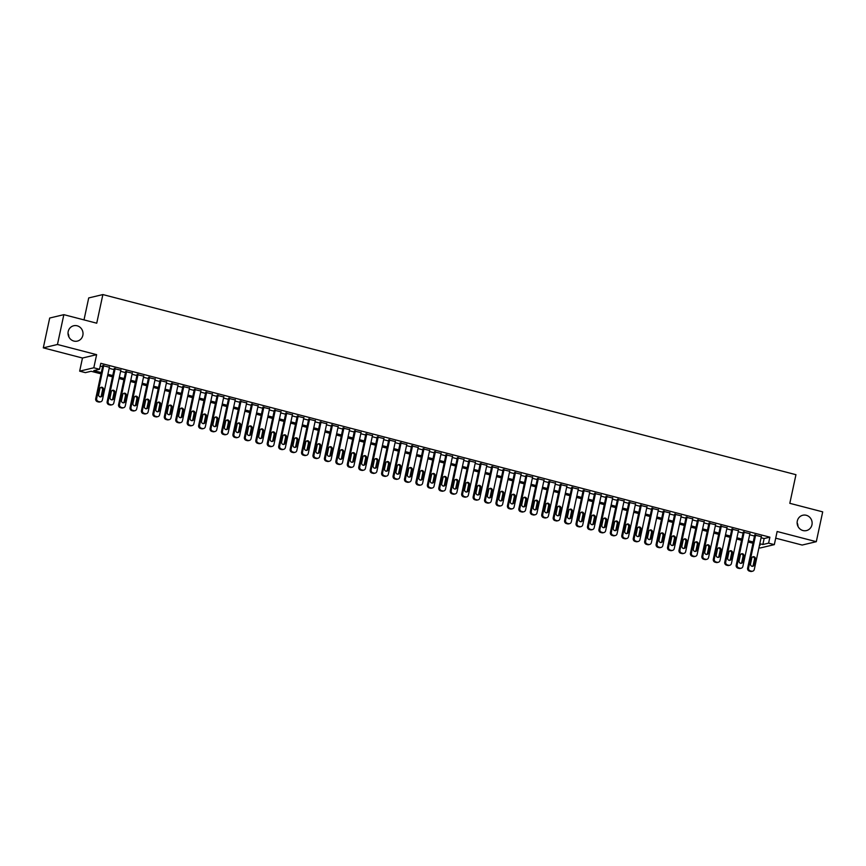<?xml version="1.0" encoding="UTF-8"?>
<svg xmlns="http://www.w3.org/2000/svg" width="866" height="866" viewBox="0 0 866 866"><rect width="100%" height="100%" fill="white"/><g stroke="black" fill="none" stroke-linecap="round" stroke-linejoin="round"><path stroke-width="1.3" d="M82.844 335.337A7.891 7.48 -103.4 0 1 77.345 341.107A7.891 7.48 -103.4 0 1 68.198 331.526A7.891 7.48 -103.4 0 1 73.697 325.757A7.891 7.48 -103.4 0 1 82.844 335.337M811.951 524.807A7.891 7.48 -103.4 0 1 806.462 530.587A7.891 7.48 -103.4 0 1 797.315 521.007A7.891 7.48 -103.4 0 1 802.804 515.238A7.891 7.48 -103.4 0 1 811.951 524.807M68.024 333.345A7.891 7.48 -103.4 0 1 68.869 336.896M797.131 522.815A7.891 7.48 -103.4 0 1 797.976 526.376M101.051 373.852L91.114 371.276L85.377 372.64L79.661 371.157L93.809 367.779L99.536 369.273L93.788 370.637L101.322 372.596M82.476 358.026L96.624 354.659L57.459 344.484L63.846 314.661L49.698 318.028L43.3 347.851L82.476 358.026L79.661 371.157M84.002 319.9L88.711 297.936L102.87 294.57L795.951 474.687L789.814 503.319L822.7 511.86L816.302 541.683L777.138 531.508L774.323 544.627L760.164 547.994L758.962 547.68M775.698 538.176L802.154 545.05L816.302 541.683M57.459 344.484L43.3 347.851M109.408 367.238L102.794 365.679M120.85 370.215L114.236 368.656M132.281 373.181L125.678 371.622M143.724 376.158L137.109 374.599M155.155 379.124L148.551 377.565M166.597 382.101L159.983 380.542M178.028 385.067L171.425 383.508M189.47 388.044L182.856 386.485M200.901 391.021L194.298 389.462M212.343 393.987L205.729 392.428M223.785 396.964L217.171 395.405M235.216 399.93L228.602 398.371M246.658 402.906L240.044 401.348M258.09 405.873L251.486 404.314M269.532 408.849L262.918 407.291M280.963 411.815L274.36 410.257M292.405 414.792L285.791 413.234M303.836 417.769L297.233 416.21M315.278 420.735L308.664 419.176M326.709 423.712L320.106 422.153M338.151 426.678L331.537 425.119M349.593 429.655L342.979 428.096M361.025 432.621L354.41 431.062M372.467 435.598L365.853 434.039M383.898 438.575L377.295 437.016M395.34 441.541L388.726 439.982M406.771 444.518L400.168 442.959M418.213 447.484L411.599 445.925M429.644 450.461L423.041 448.902M441.086 453.427L434.472 451.868M452.517 456.404L445.914 454.845M463.96 459.37L457.345 457.822M475.402 462.347L468.787 460.788M486.833 465.323L480.219 463.765M498.275 468.29L491.661 466.731M509.706 471.266L503.103 469.708M521.148 474.232L514.534 472.674M532.579 477.209L525.976 475.65M544.021 480.175L537.407 478.617M555.452 483.152L548.849 481.593M566.894 486.129L560.28 484.57M578.326 489.095L571.722 487.536M589.768 492.072L583.154 490.513M601.21 495.038L594.596 493.479M612.641 498.015L606.027 496.456M624.083 500.981L617.469 499.422M635.514 503.958L628.911 502.399M646.956 506.935L640.342 505.376M658.387 509.901L651.784 508.342M669.829 512.878L663.215 511.319M681.261 515.844L674.657 514.285M692.703 518.821L686.088 517.262M704.145 521.787L697.531 520.228M715.576 524.764L708.962 523.205M727.018 527.73L720.404 526.182M738.449 530.706L731.835 529.148M749.891 533.683L743.277 532.125M761.084 537.754L764.148 538.544L769.885 537.18L100.813 363.309L99.536 369.273M100.229 366.015L102.599 366.632M109.17 368.331L114.031 369.598M120.612 371.308L125.473 372.575M132.043 374.285L136.904 375.541M143.485 377.251L148.346 378.518M154.927 380.228L159.777 381.484M166.359 383.194L171.219 384.461M177.801 386.171L182.65 387.427M189.232 389.137L194.092 390.404M200.674 392.114L205.534 393.38M212.105 395.091L216.965 396.347M223.547 398.057L228.407 399.323M234.978 401.034L239.839 402.289M246.42 404L251.281 405.266M257.851 406.977L262.712 408.232M269.294 409.943L274.154 411.209M280.736 412.92L285.585 414.186M292.167 415.886L297.027 417.152M303.609 418.863L308.458 420.129M315.04 421.839L319.9 423.095M326.482 424.805L331.342 426.072M337.913 427.782L342.774 429.038M349.355 430.748L354.216 432.015M360.786 433.725L365.647 434.981M372.228 436.691L377.089 437.958M383.66 439.668L388.52 440.935M395.102 442.645L399.962 443.901M406.544 445.611L411.393 446.878M417.975 448.588L422.835 449.844M429.417 451.554L434.277 452.821M440.848 454.531L445.709 455.787M452.29 457.497L457.151 458.764M463.721 460.474L468.582 461.74M475.163 463.44L480.024 464.706M486.595 466.417L491.455 467.683M498.037 469.394L502.897 470.649M509.468 472.36L514.328 473.626M520.91 475.337L525.77 476.592M532.352 478.303L537.201 479.569M543.783 481.28L548.643 482.546M555.225 484.246L560.086 485.512M566.656 487.222L571.517 488.489M578.098 490.199L582.959 491.455M589.529 493.165L594.39 494.432M600.972 496.142L605.832 497.398M612.403 499.108L617.263 500.375M623.845 502.085L628.705 503.341M635.276 505.051L640.136 506.318M646.718 508.028L651.578 509.295M658.16 511.005L663.01 512.261M669.591 513.971L674.452 515.238M681.033 516.948L685.894 518.204M692.464 519.914L697.325 521.18M703.906 522.891L708.767 524.146M715.338 525.857L720.198 527.123M726.78 528.834L731.64 530.1M738.211 531.8L743.071 533.066M749.653 534.777L754.513 536.043M761.322 536.649L754.719 535.091M96.624 354.659L93.809 367.779M769.885 537.18L768.607 543.144L774.323 544.627M63.846 314.661L96.732 323.202L102.87 294.57M759.471 545.32L760.186 545.147L759.536 544.974M752.965 543.263L748.105 542.008M741.523 540.297L736.663 539.031M730.092 537.321L725.232 536.065M718.65 534.354L713.79 533.088M707.208 531.378L702.358 530.111M695.777 528.412L690.916 527.145M684.335 525.435L679.485 524.168M672.904 522.458L668.043 521.202M661.462 519.492L656.601 518.225M650.03 516.515L645.17 515.259M638.588 513.549L633.728 512.282M627.157 510.572L622.297 509.316M615.715 507.606L610.855 506.339M604.284 504.629L599.424 503.363M592.842 501.652L587.982 500.396M581.4 498.686L576.55 497.42M569.969 495.709L565.108 494.454M558.527 492.743L553.677 491.477M547.096 489.766L542.235 488.511M535.653 486.8L530.793 485.534M524.222 483.823L519.362 482.557M512.78 480.857L507.92 479.591M501.349 477.88L496.489 476.614M489.907 474.904L485.047 473.648M478.476 471.938L473.615 470.671M467.034 468.961L462.173 467.705M455.592 465.995L450.742 464.728M444.161 463.018L439.3 461.751M432.719 460.052L427.869 458.785M421.287 457.075L416.427 455.808M409.845 454.098L404.985 452.842M398.414 451.132L393.554 449.865M386.972 448.155L382.112 446.899M375.541 445.189L370.68 443.922M364.099 442.212L359.238 440.956M352.668 439.246L347.807 437.98M341.226 436.269L336.365 435.003M329.784 433.292L324.934 432.037M318.352 430.326L313.492 429.06M306.91 427.349L302.05 426.094M295.479 424.383L290.619 423.117M284.037 421.406L279.177 420.151M272.606 418.44L267.746 417.174M261.164 415.464L256.304 414.197M249.733 412.497L244.872 411.231M238.291 409.521L233.43 408.254M226.86 406.544L221.999 405.288M215.417 403.578L210.557 402.311M203.975 400.601L199.126 399.345M192.544 397.635L187.684 396.368M181.102 394.658L176.242 393.402M169.671 391.692L164.811 390.425M158.229 388.715L153.369 387.448M146.798 385.738L141.937 384.482M135.356 382.772L130.495 381.505M123.925 379.795L119.064 378.539M112.483 376.829L107.622 375.563M759.807 543.718L762.859 544.508L768.607 543.144M107.893 374.296L112.753 375.563M119.335 377.273L124.195 378.539M130.766 380.25L135.626 381.505M142.208 383.216L147.068 384.482M153.639 386.193L158.5 387.448M165.081 389.159L169.942 390.425M176.512 392.136L181.373 393.391M187.954 395.102L192.815 396.368M199.397 398.079L204.246 399.345M210.828 401.055L215.688 402.311M222.27 404.021L227.13 405.288M233.701 406.998L238.561 408.254M245.143 409.964L250.003 411.231M256.574 412.941L261.435 414.197M268.016 415.907L272.877 417.174M279.447 418.884L284.308 420.151M290.889 421.85L295.75 423.117M302.331 424.827L307.181 426.094M313.763 427.804L318.623 429.06M325.205 430.77L330.054 432.037M336.636 433.747L341.496 435.003M348.078 436.713L352.938 437.98M359.509 439.69L364.37 440.956M370.951 442.656L375.812 443.922M382.382 445.633L387.243 446.899M393.824 448.61L398.685 449.865M405.256 451.576L410.116 452.842M416.698 454.553L421.558 455.808M428.14 457.519L432.989 458.785M439.571 460.495L444.431 461.751M451.013 463.462L455.862 464.728M462.444 466.438L467.304 467.705M473.886 469.415L478.746 470.671M485.317 472.381L490.178 473.648M496.759 475.358L501.62 476.614M508.19 478.324L513.051 479.591M519.632 481.301L524.493 482.557M531.064 484.267L535.924 485.534M542.506 487.244L547.366 488.511M553.948 490.21L558.797 491.477M565.379 493.187L570.239 494.454M576.821 496.164L581.671 497.42M588.252 499.13L593.113 500.396M599.694 502.107L604.555 503.363M611.125 505.073L615.986 506.339M622.567 508.05L627.428 509.316M633.999 511.016L638.859 512.282M645.441 513.993L650.301 515.259M656.872 516.97L661.732 518.225M668.314 519.936L673.174 521.202M679.756 522.912L684.605 524.168M691.187 525.879L696.048 527.145M702.629 528.855L707.479 530.111M714.06 531.821L718.921 533.088M725.502 534.798L730.363 536.065M736.934 537.775L741.794 539.031M748.376 540.741L753.236 542.008M764.148 538.544L762.859 544.508M761.387 536.346L754.308 569.395A2.468 2.338 76.6 0 1 751.504 571.192L750.367 570.889A2.468 2.338 76.6 0 1 748.581 567.912L755.672 534.863M754.773 534.787L747.629 568.139L748.581 567.912M754.199 564.838A1.97 1.873 -103.4 0 1 752.825 566.277A1.97 1.873 -103.4 0 1 750.541 563.885L751.764 558.159A1.97 1.873 -103.4 0 1 753.139 556.719A1.97 1.873 -103.4 0 1 755.423 559.111L754.199 564.838L753.236 565.065A1.97 1.873 -103.4 0 1 752.327 566.321M752.673 556.892A1.97 1.873 -103.4 0 1 754.47 559.339L753.236 565.065M752.586 571.203L751.634 571.43A2.468 2.338 -103.4 0 1 750.551 571.419L749.404 571.116A2.468 2.338 -103.4 0 1 747.629 568.139M749.956 533.38L742.866 566.429A2.468 2.338 76.6 0 1 740.073 568.215L738.925 567.923A2.468 2.338 76.6 0 1 737.15 564.935L744.23 531.897M743.342 531.821L736.197 565.162L737.15 564.935M742.757 561.861A1.97 1.873 -103.4 0 1 741.383 563.301A1.97 1.873 -103.4 0 1 739.099 560.908L740.322 555.182A1.97 1.873 -103.4 0 1 741.697 553.742A1.97 1.873 -103.4 0 1 743.991 556.134L742.757 561.861L741.805 562.088A1.97 1.873 -103.4 0 1 740.895 563.355M741.242 553.926A1.97 1.873 -103.4 0 1 743.028 556.362L741.805 562.088M741.155 568.226L740.192 568.453A2.468 2.338 -103.4 0 1 739.109 568.442L737.973 568.15A2.468 2.338 -103.4 0 1 736.197 565.162M738.514 530.403L731.434 563.452A2.468 2.338 76.6 0 1 728.631 565.249L727.483 564.946A2.468 2.338 76.6 0 1 725.708 561.969L732.798 528.92M731.9 528.845L724.755 562.196L725.708 561.969M731.326 558.895A1.97 1.873 -103.4 0 1 729.951 560.334A1.97 1.873 -103.4 0 1 727.667 557.942L728.891 552.216A1.97 1.873 -103.4 0 1 730.265 550.765A1.97 1.873 -103.4 0 1 732.549 553.168L731.326 558.895L730.363 559.122A1.97 1.873 -103.4 0 1 729.453 560.378M729.8 550.949A1.97 1.873 -103.4 0 1 731.597 553.396L730.363 559.122M729.713 565.26L728.761 565.487A2.468 2.338 -103.4 0 1 727.678 565.476L726.531 565.173A2.468 2.338 -103.4 0 1 724.755 562.196M727.083 527.437L719.992 560.475A2.468 2.338 76.6 0 1 717.2 562.272L716.052 561.98A2.468 2.338 76.6 0 1 714.277 558.992L721.356 525.943M720.469 525.879L713.313 559.22L714.277 558.992M719.884 555.918A1.97 1.873 -103.4 0 1 718.509 557.358A1.97 1.873 -103.4 0 1 716.225 554.965L717.449 549.239A1.97 1.873 -103.4 0 1 718.823 547.799A1.97 1.873 -103.4 0 1 721.107 550.191L719.884 555.918L718.932 556.145A1.97 1.873 -103.4 0 1 718.022 557.412M718.369 547.983A1.97 1.873 -103.4 0 1 720.155 550.419L718.932 556.145M718.282 562.283L717.319 562.51A2.468 2.338 -103.4 0 1 716.236 562.499L715.1 562.207A2.468 2.338 -103.4 0 1 713.313 559.22M715.641 524.46L708.561 557.509A2.468 2.338 76.6 0 1 705.758 559.295L704.61 559.003A2.468 2.338 76.6 0 1 702.835 556.026L709.925 522.977M709.027 522.902L701.882 556.253L702.835 556.026M708.453 552.941A1.97 1.873 -103.4 0 1 707.078 554.392A1.97 1.873 -103.4 0 1 704.783 551.999L706.017 546.273A1.97 1.873 -103.4 0 1 707.392 544.822A1.97 1.873 -103.4 0 1 709.676 547.215L708.453 552.941L707.49 553.168A1.97 1.873 -103.4 0 1 706.58 554.435M706.927 545.006A1.97 1.873 -103.4 0 1 708.724 547.442L707.49 553.168M706.84 559.317L705.887 559.544A2.468 2.338 -103.4 0 1 704.805 559.523L703.657 559.23A2.468 2.338 -103.4 0 1 701.882 556.253M704.199 521.494L697.119 554.532A2.468 2.338 76.6 0 1 694.316 556.329L693.179 556.026A2.468 2.338 76.6 0 1 691.404 553.049L698.483 520.001M697.595 519.936L690.44 553.277L691.404 553.049M697.011 549.975A1.97 1.873 -103.4 0 1 695.636 551.415A1.97 1.873 -103.4 0 1 693.352 549.022L694.575 543.296A1.97 1.873 -103.4 0 1 695.95 541.856A1.97 1.873 -103.4 0 1 698.234 544.249L697.011 549.975L696.058 550.202A1.97 1.873 -103.4 0 1 695.138 551.458M695.485 542.029A1.97 1.873 -103.4 0 1 697.282 544.476L696.058 550.202M695.398 556.34L694.445 556.567A2.468 2.338 -103.4 0 1 693.363 556.557L692.215 556.253A2.468 2.338 -103.4 0 1 690.44 553.277M692.768 518.518L685.677 551.566A2.468 2.338 76.6 0 1 682.884 553.352L681.737 553.06A2.468 2.338 76.6 0 1 679.962 550.072L687.052 517.034M686.153 516.959L679.009 550.311L679.962 550.072M685.569 546.998A1.97 1.873 -103.4 0 1 684.205 548.449A1.97 1.873 -103.4 0 1 681.91 546.045L683.144 540.319A1.97 1.873 -103.4 0 1 684.519 538.879A1.97 1.873 -103.4 0 1 686.803 541.272L685.569 546.998L684.616 547.225A1.97 1.873 -103.4 0 1 683.707 548.492M684.053 539.063A1.97 1.873 -103.4 0 1 685.84 541.499L684.616 547.225M683.967 553.363L683.014 553.591A2.468 2.338 -103.4 0 1 681.932 553.58L680.784 553.287A2.468 2.338 -103.4 0 1 679.009 550.311M681.326 515.551L674.246 548.589A2.468 2.338 76.6 0 1 671.442 550.386L670.306 550.083A2.468 2.338 76.6 0 1 668.53 547.106L675.61 514.058M674.722 513.993L667.567 547.334L668.53 547.106M674.138 544.032A1.97 1.873 -103.4 0 1 672.763 545.472A1.97 1.873 -103.4 0 1 670.479 543.079L671.702 537.353A1.97 1.873 -103.4 0 1 673.077 535.913A1.97 1.873 -103.4 0 1 675.361 538.306L674.138 544.032L673.185 544.259A1.97 1.873 -103.4 0 1 672.265 545.515M672.611 536.086A1.97 1.873 -103.4 0 1 674.408 538.533L673.185 544.259M672.525 550.397L671.572 550.624A2.468 2.338 -103.4 0 1 670.49 550.614L669.342 550.311A2.468 2.338 -103.4 0 1 667.567 547.334M669.894 512.575L662.804 545.623A2.468 2.338 76.6 0 1 660.011 547.409L658.864 547.117A2.468 2.338 76.6 0 1 657.088 544.129L664.179 511.092M663.28 511.016L656.136 544.357L657.088 544.129M662.696 541.055A1.97 1.873 -103.4 0 1 661.321 542.506A1.97 1.873 -103.4 0 1 659.037 540.103L660.271 534.376A1.97 1.873 -103.4 0 1 661.646 532.936A1.97 1.873 -103.4 0 1 663.93 535.329L662.696 541.055L661.743 541.282A1.97 1.873 -103.4 0 1 660.834 542.549M661.18 533.12A1.97 1.873 -103.4 0 1 662.966 535.556L661.743 541.282M661.094 547.42L660.13 547.648A2.468 2.338 -103.4 0 1 659.048 547.637L657.911 547.344A2.468 2.338 -103.4 0 1 656.136 544.357M658.452 509.598L651.373 542.646A2.468 2.338 76.6 0 1 648.569 544.443L647.432 544.14A2.468 2.338 76.6 0 1 645.657 541.163L652.737 508.115M651.849 508.039L644.694 541.391L645.657 541.163M651.264 538.089A1.97 1.873 -103.4 0 1 649.89 539.529A1.97 1.873 -103.4 0 1 647.606 537.136L648.829 531.41A1.97 1.873 -103.4 0 1 650.204 529.96A1.97 1.873 -103.4 0 1 652.488 532.363L651.264 538.089L650.301 538.316A1.97 1.873 -103.4 0 1 649.392 539.572M649.738 530.144A1.97 1.873 -103.4 0 1 651.535 532.59L650.301 538.316M649.652 544.454L648.699 544.682A2.468 2.338 -103.4 0 1 647.616 544.671L646.469 544.368A2.468 2.338 -103.4 0 1 644.694 541.391M647.021 506.632L639.931 539.68A2.468 2.338 76.6 0 1 637.138 541.466L635.99 541.174A2.468 2.338 76.6 0 1 634.215 538.187L641.295 505.149M640.407 505.073L633.263 538.414L634.215 538.187M639.822 535.112A1.97 1.873 -103.4 0 1 638.448 536.552A1.97 1.873 -103.4 0 1 636.164 534.16L637.398 528.433A1.97 1.873 -103.4 0 1 638.762 526.993A1.97 1.873 -103.4 0 1 641.057 529.386L639.822 535.112L638.87 535.34A1.97 1.873 -103.4 0 1 637.961 536.606M638.307 527.178A1.97 1.873 -103.4 0 1 640.093 529.613L638.87 535.34M638.22 541.477L637.257 541.705A2.468 2.338 -103.4 0 1 636.174 541.694L635.038 541.402A2.468 2.338 -103.4 0 1 633.263 538.414M635.579 503.655L628.5 536.704A2.468 2.338 76.6 0 1 625.696 538.49L624.559 538.197A2.468 2.338 76.6 0 1 622.773 535.22L629.863 502.172M628.965 502.096L621.82 535.448L622.773 535.22M628.391 532.135A1.97 1.873 -103.4 0 1 627.016 533.586A1.97 1.873 -103.4 0 1 624.732 531.194L625.956 525.467A1.97 1.873 -103.4 0 1 627.33 524.017A1.97 1.873 -103.4 0 1 629.614 526.42L628.391 532.135L627.428 532.374A1.97 1.873 -103.4 0 1 626.519 533.629M626.865 524.201A1.97 1.873 -103.4 0 1 628.662 526.647L627.428 532.374M626.778 538.511L625.826 538.739A2.468 2.338 -103.4 0 1 624.743 538.717L623.596 538.425A2.468 2.338 -103.4 0 1 621.82 535.448M624.148 500.689L617.057 533.727A2.468 2.338 76.6 0 1 614.265 535.524L613.117 535.22A2.468 2.338 76.6 0 1 611.342 532.244L618.421 499.195M617.534 499.13L610.389 532.471L611.342 532.244M616.949 529.169A1.97 1.873 -103.4 0 1 615.574 530.609A1.97 1.873 -103.4 0 1 613.29 528.217L614.514 522.49A1.97 1.873 -103.4 0 1 615.888 521.051A1.97 1.873 -103.4 0 1 618.183 523.443L616.949 529.169L615.997 529.397A1.97 1.873 -103.4 0 1 615.087 530.663M615.434 521.224A1.97 1.873 -103.4 0 1 617.22 523.67L615.997 529.397M615.347 535.534L614.384 535.762A2.468 2.338 -103.4 0 1 613.301 535.751L612.165 535.448A2.468 2.338 -103.4 0 1 610.389 532.471M612.706 497.712L605.626 530.761A2.468 2.338 76.6 0 1 602.823 532.547L601.675 532.254A2.468 2.338 76.6 0 1 599.9 529.278L606.99 496.229M606.092 496.153L598.947 529.505L599.9 529.278M605.518 526.192A1.97 1.873 -103.4 0 1 604.143 527.643A1.97 1.873 -103.4 0 1 601.859 525.251L603.082 519.524A1.97 1.873 -103.4 0 1 604.457 518.074A1.97 1.873 -103.4 0 1 606.741 520.466L605.518 526.192L604.555 526.42A1.97 1.873 -103.4 0 1 603.645 527.686M603.992 518.258A1.97 1.873 -103.4 0 1 605.789 520.693L604.555 526.42M603.905 532.558L602.952 532.796A2.468 2.338 -103.4 0 1 601.87 532.774L600.723 532.482A2.468 2.338 -103.4 0 1 598.947 529.505M601.275 494.746L594.184 527.784A2.468 2.338 76.6 0 1 591.391 529.581L590.244 529.278A2.468 2.338 76.6 0 1 588.469 526.301L595.548 493.252M594.661 493.187L587.505 526.528L588.469 526.301M594.076 523.226A1.97 1.873 -103.4 0 1 592.701 524.666A1.97 1.873 -103.4 0 1 590.417 522.274L591.64 516.547A1.97 1.873 -103.4 0 1 593.015 515.108A1.97 1.873 -103.4 0 1 595.299 517.5L594.076 523.226L593.123 523.454A1.97 1.873 -103.4 0 1 592.214 524.709M592.56 515.281A1.97 1.873 -103.4 0 1 594.347 517.727L593.123 523.454M592.474 529.591L591.51 529.819A2.468 2.338 -103.4 0 1 590.428 529.808L589.291 529.505A2.468 2.338 -103.4 0 1 587.505 526.528M589.833 491.769L582.753 524.818A2.468 2.338 76.6 0 1 579.949 526.604L578.802 526.312A2.468 2.338 76.6 0 1 577.027 523.324L584.117 490.286M583.219 490.21L576.074 523.551L577.027 523.324M582.645 520.25A1.97 1.873 -103.4 0 1 581.27 521.7A1.97 1.873 -103.4 0 1 578.975 519.297L580.209 513.57A1.97 1.873 -103.4 0 1 581.584 512.131A1.97 1.873 -103.4 0 1 583.868 514.523L582.645 520.25L581.681 520.477A1.97 1.873 -103.4 0 1 580.772 521.743M581.118 512.315A1.97 1.873 -103.4 0 1 582.915 514.75L581.681 520.477M581.032 526.615L580.079 526.842A2.468 2.338 -103.4 0 1 578.997 526.831L577.849 526.539A2.468 2.338 -103.4 0 1 576.074 523.551M578.391 488.792L571.311 521.841A2.468 2.338 76.6 0 1 568.507 523.638L567.371 523.335A2.468 2.338 76.6 0 1 565.595 520.358L572.675 487.309M571.787 487.233L564.632 520.585L565.595 520.358M571.203 517.283A1.97 1.873 -103.4 0 1 569.828 518.723A1.97 1.873 -103.4 0 1 567.544 516.331L568.767 510.604A1.97 1.873 -103.4 0 1 570.142 509.154A1.97 1.873 -103.4 0 1 572.426 511.557L571.203 517.283L570.25 517.511A1.97 1.873 -103.4 0 1 569.33 518.766M569.676 509.338A1.97 1.873 -103.4 0 1 571.473 511.784L570.25 517.511M569.59 523.649L568.637 523.876A2.468 2.338 -103.4 0 1 567.555 523.865L566.407 523.562A2.468 2.338 -103.4 0 1 564.632 520.585M566.959 485.826L559.869 518.875A2.468 2.338 76.6 0 1 557.076 520.661L555.929 520.369A2.468 2.338 76.6 0 1 554.153 517.381L561.244 484.343M560.345 484.267L553.201 517.608L554.153 517.381M559.761 514.307A1.97 1.873 -103.4 0 1 558.397 515.746A1.97 1.873 -103.4 0 1 556.102 513.354L557.336 507.628A1.97 1.873 -103.4 0 1 558.711 506.188A1.97 1.873 -103.4 0 1 560.995 508.58L559.761 514.307L558.808 514.534A1.97 1.873 -103.4 0 1 557.899 515.8M558.245 506.372A1.97 1.873 -103.4 0 1 560.031 508.807L558.808 514.534M558.159 520.672L557.206 520.899A2.468 2.338 -103.4 0 1 556.124 520.888L554.976 520.596A2.468 2.338 -103.4 0 1 553.201 517.608M555.517 482.849L548.438 515.898A2.468 2.338 76.6 0 1 545.634 517.684L544.498 517.392A2.468 2.338 76.6 0 1 542.722 514.415L549.802 481.366M548.914 481.29L541.759 514.642L542.722 514.415M548.33 511.341A1.97 1.873 -103.4 0 1 546.955 512.78A1.97 1.873 -103.4 0 1 544.671 510.388L545.894 504.661A1.97 1.873 -103.4 0 1 547.269 503.211A1.97 1.873 -103.4 0 1 549.553 505.614L548.33 511.341L547.377 511.568A1.97 1.873 -103.4 0 1 546.457 512.824M546.803 503.395A1.97 1.873 -103.4 0 1 548.6 505.841L547.377 511.568M546.717 517.706L545.764 517.933A2.468 2.338 -103.4 0 1 544.682 517.922L543.534 517.619A2.468 2.338 -103.4 0 1 541.759 514.642M544.086 479.883L536.996 512.921A2.468 2.338 76.6 0 1 534.203 514.718L533.055 514.415A2.468 2.338 76.6 0 1 531.28 511.438L538.371 478.389M537.472 478.324L530.328 511.665L531.28 511.438M536.888 508.364A1.97 1.873 -103.4 0 1 535.513 509.803A1.97 1.873 -103.4 0 1 533.229 507.411L534.463 501.685A1.97 1.873 -103.4 0 1 535.827 500.245A1.97 1.873 -103.4 0 1 538.122 502.637L536.888 508.364L535.935 508.591A1.97 1.873 -103.4 0 1 535.026 509.858M535.372 500.429A1.97 1.873 -103.4 0 1 537.158 502.865L535.935 508.591M535.285 514.729L534.322 514.956A2.468 2.338 -103.4 0 1 533.24 514.945L532.103 514.642A2.468 2.338 -103.4 0 1 530.328 511.665M532.644 476.906L525.565 509.955A2.468 2.338 76.6 0 1 522.761 511.741L521.624 511.449A2.468 2.338 76.6 0 1 519.849 508.472L526.929 475.423M526.041 475.347L518.886 508.699L519.849 508.472M525.456 505.387A1.97 1.873 -103.4 0 1 524.082 506.837A1.97 1.873 -103.4 0 1 521.797 504.445L523.021 498.719A1.97 1.873 -103.4 0 1 524.395 497.268A1.97 1.873 -103.4 0 1 526.68 499.66L525.456 505.387L524.493 505.614A1.97 1.873 -103.4 0 1 523.584 506.881M523.93 497.452A1.97 1.873 -103.4 0 1 525.727 499.888L524.493 505.614M523.843 511.763L522.891 511.99A2.468 2.338 -103.4 0 1 521.808 511.968L520.661 511.676A2.468 2.338 -103.4 0 1 518.886 508.699M521.213 473.94L514.123 506.978A2.468 2.338 76.6 0 1 511.33 508.775L510.182 508.472A2.468 2.338 76.6 0 1 508.407 505.495L515.486 472.446M514.599 472.381L507.454 505.722L508.407 505.495M514.014 502.421A1.97 1.873 -103.4 0 1 512.64 503.86A1.97 1.873 -103.4 0 1 510.355 501.468L511.59 495.742A1.97 1.873 -103.4 0 1 512.953 494.302A1.97 1.873 -103.4 0 1 515.248 496.694L514.014 502.421L513.062 502.648A1.97 1.873 -103.4 0 1 512.152 503.904M512.499 494.475A1.97 1.873 -103.4 0 1 514.285 496.922L513.062 502.648M512.412 508.786L511.449 509.013A2.468 2.338 -103.4 0 1 510.366 509.002L509.23 508.699A2.468 2.338 -103.4 0 1 507.454 505.722M509.771 470.963L502.691 504.012A2.468 2.338 76.6 0 1 499.888 505.798L498.74 505.506A2.468 2.338 76.6 0 1 496.965 502.518L504.055 469.48M503.157 469.404L496.012 502.745L496.965 502.518M502.583 499.444A1.97 1.873 -103.4 0 1 501.208 500.894A1.97 1.873 -103.4 0 1 498.924 498.491L500.147 492.765A1.97 1.873 -103.4 0 1 501.522 491.325A1.97 1.873 -103.4 0 1 503.806 493.717L502.583 499.444L501.62 499.671A1.97 1.873 -103.4 0 1 500.71 500.938M501.057 491.509A1.97 1.873 -103.4 0 1 502.854 493.945L501.62 499.671M500.97 505.809L500.018 506.036A2.468 2.338 -103.4 0 1 498.935 506.025L497.788 505.733A2.468 2.338 -103.4 0 1 496.012 502.745M498.34 467.986L491.249 501.035A2.468 2.338 76.6 0 1 488.456 502.832L487.309 502.529A2.468 2.338 76.6 0 1 485.534 499.552L492.613 466.503M491.726 466.438L484.581 499.779L485.534 499.552M491.141 496.478A1.97 1.873 -103.4 0 1 489.766 497.918A1.97 1.873 -103.4 0 1 487.482 495.525L488.705 489.799A1.97 1.873 -103.4 0 1 490.08 488.359A1.97 1.873 -103.4 0 1 492.375 490.751L491.141 496.478L490.188 496.705A1.97 1.873 -103.4 0 1 489.279 497.961M489.626 488.532A1.97 1.873 -103.4 0 1 491.412 490.979L490.188 496.705M489.539 502.843L488.576 503.07A2.468 2.338 -103.4 0 1 487.493 503.059L486.356 502.756A2.468 2.338 -103.4 0 1 484.581 499.779M486.898 465.02L479.818 498.069A2.468 2.338 76.6 0 1 477.014 499.855L475.867 499.563A2.468 2.338 76.6 0 1 474.092 496.575L481.182 463.537M480.284 463.462L473.139 496.803L474.092 496.575M479.71 493.501A1.97 1.873 -103.4 0 1 478.335 494.941A1.97 1.873 -103.4 0 1 476.04 492.548L477.274 486.822A1.97 1.873 -103.4 0 1 478.649 485.382A1.97 1.873 -103.4 0 1 480.933 487.775L479.71 493.501L478.746 493.728A1.97 1.873 -103.4 0 1 477.837 494.995M478.184 485.566A1.97 1.873 -103.4 0 1 479.981 488.002L478.746 493.728M478.097 499.866L477.144 500.093A2.468 2.338 -103.4 0 1 476.062 500.083L474.914 499.79A2.468 2.338 -103.4 0 1 473.139 496.803M475.466 462.043L468.376 495.092A2.468 2.338 76.6 0 1 465.583 496.889L464.436 496.586A2.468 2.338 76.6 0 1 462.66 493.609L469.74 460.56M468.852 460.485L461.697 493.837L462.66 493.609M468.268 490.535A1.97 1.873 -103.4 0 1 466.893 491.975A1.97 1.873 -103.4 0 1 464.609 489.582L465.832 483.856A1.97 1.873 -103.4 0 1 467.207 482.405A1.97 1.873 -103.4 0 1 469.491 484.808L468.268 490.535L467.315 490.762A1.97 1.873 -103.4 0 1 466.406 492.018M466.752 482.589A1.97 1.873 -103.4 0 1 468.538 485.036L467.315 490.762M466.655 496.9L465.702 497.127A2.468 2.338 -103.4 0 1 464.62 497.116L463.483 496.813A2.468 2.338 -103.4 0 1 461.697 493.837M464.024 459.077L456.945 492.115A2.468 2.338 76.6 0 1 454.141 493.912L452.994 493.62A2.468 2.338 76.6 0 1 451.218 490.632L458.309 457.594M457.41 457.519L450.266 490.86L451.218 490.632M456.826 487.558A1.97 1.873 -103.4 0 1 455.462 488.998A1.97 1.873 -103.4 0 1 453.167 486.605L454.401 480.879A1.97 1.873 -103.4 0 1 455.776 479.439A1.97 1.873 -103.4 0 1 458.06 481.832L456.826 487.558L455.873 487.785A1.97 1.873 -103.4 0 1 454.964 489.052M455.31 479.623A1.97 1.873 -103.4 0 1 457.107 482.059L455.873 487.785M455.224 493.923L454.271 494.15A2.468 2.338 -103.4 0 1 453.189 494.14L452.041 493.847A2.468 2.338 -103.4 0 1 450.266 490.86M452.582 456.101L445.503 489.149A2.468 2.338 76.6 0 1 442.699 490.935L441.563 490.643A2.468 2.338 76.6 0 1 439.787 487.666L446.867 454.618M445.979 454.542L438.824 487.894L439.787 487.666M445.395 484.581A1.97 1.873 -103.4 0 1 444.02 486.032A1.97 1.873 -103.4 0 1 441.736 483.639L442.959 477.913A1.97 1.873 -103.4 0 1 444.334 476.462A1.97 1.873 -103.4 0 1 446.618 478.855L445.395 484.581L444.442 484.808A1.97 1.873 -103.4 0 1 443.522 486.075M443.868 476.646A1.97 1.873 -103.4 0 1 445.665 479.093L444.442 484.808M443.782 490.957L442.829 491.184A2.468 2.338 -103.4 0 1 441.747 491.163L440.599 490.87A2.468 2.338 -103.4 0 1 438.824 487.894M441.151 453.135L434.061 486.172A2.468 2.338 76.6 0 1 431.268 487.969L430.121 487.666A2.468 2.338 76.6 0 1 428.345 484.689L435.436 451.641M434.537 451.576L427.393 484.917L428.345 484.689M433.953 481.615A1.97 1.873 -103.4 0 1 432.589 483.055A1.97 1.873 -103.4 0 1 430.294 480.662L431.528 474.936A1.97 1.873 -103.4 0 1 432.903 473.496A1.97 1.873 -103.4 0 1 435.187 475.889L433.953 481.615L433 481.842A1.97 1.873 -103.4 0 1 432.091 483.109M432.437 473.67A1.97 1.873 -103.4 0 1 434.223 476.116L433 481.842M432.35 487.98L431.398 488.207A2.468 2.338 -103.4 0 1 430.315 488.197L429.168 487.894A2.468 2.338 -103.4 0 1 427.393 484.917M429.709 450.158L422.63 483.206A2.468 2.338 76.6 0 1 419.826 484.992L418.689 484.7A2.468 2.338 76.6 0 1 416.914 481.723L423.994 448.675M423.106 448.599L415.951 481.951L416.914 481.723M422.521 478.638A1.97 1.873 -103.4 0 1 421.147 480.089A1.97 1.873 -103.4 0 1 418.863 477.686L420.086 471.959A1.97 1.873 -103.4 0 1 421.461 470.519A1.97 1.873 -103.4 0 1 423.745 472.912L422.521 478.638L421.569 478.866A1.97 1.873 -103.4 0 1 420.649 480.132M420.995 470.703A1.97 1.873 -103.4 0 1 422.792 473.139L421.569 478.866M420.908 485.003L419.956 485.231A2.468 2.338 -103.4 0 1 418.873 485.22L417.726 484.928A2.468 2.338 -103.4 0 1 415.951 481.951M418.278 447.192L411.188 480.229A2.468 2.338 76.6 0 1 408.395 482.026L407.247 481.723A2.468 2.338 76.6 0 1 405.472 478.746L412.562 445.698M411.664 445.633L404.519 478.974L405.472 478.746M411.079 475.672A1.97 1.873 -103.4 0 1 409.705 477.112A1.97 1.873 -103.4 0 1 407.421 474.72L408.655 468.993A1.97 1.873 -103.4 0 1 410.019 467.553A1.97 1.873 -103.4 0 1 412.313 469.946L411.079 475.672L410.127 475.899A1.97 1.873 -103.4 0 1 409.217 477.155M409.564 467.727A1.97 1.873 -103.4 0 1 411.35 470.173L410.127 475.899M409.477 482.037L408.514 482.265A2.468 2.338 -103.4 0 1 407.431 482.254L406.295 481.951A2.468 2.338 -103.4 0 1 404.519 478.974M406.836 444.215L399.756 477.263A2.468 2.338 76.6 0 1 396.953 479.05L395.816 478.757A2.468 2.338 76.6 0 1 394.041 475.77L401.12 442.732M400.233 442.656L393.077 475.997L394.041 475.77M399.648 472.695A1.97 1.873 -103.4 0 1 398.273 474.146A1.97 1.873 -103.4 0 1 395.989 471.743L397.213 466.016A1.97 1.873 -103.4 0 1 398.587 464.577A1.97 1.873 -103.4 0 1 400.871 466.969L399.648 472.695L398.685 472.923A1.97 1.873 -103.4 0 1 397.775 474.189M398.122 464.761A1.97 1.873 -103.4 0 1 399.919 467.196L398.685 472.923M398.035 479.06L397.083 479.288A2.468 2.338 -103.4 0 1 396 479.277L394.853 478.985A2.468 2.338 -103.4 0 1 393.077 475.997M395.405 441.238L388.314 474.287A2.468 2.338 76.6 0 1 385.522 476.084L384.374 475.78A2.468 2.338 76.6 0 1 382.599 472.804L389.678 439.755M388.791 439.679L381.646 473.031L382.599 472.804M388.206 469.729A1.97 1.873 -103.4 0 1 386.831 471.169A1.97 1.873 -103.4 0 1 384.547 468.777L385.781 463.05A1.97 1.873 -103.4 0 1 387.145 461.6A1.97 1.873 -103.4 0 1 389.44 464.003L388.206 469.729L387.254 469.957A1.97 1.873 -103.4 0 1 386.344 471.212M386.691 461.784A1.97 1.873 -103.4 0 1 388.477 464.23L387.254 469.957M386.604 476.094L385.641 476.322A2.468 2.338 -103.4 0 1 384.558 476.311L383.421 476.008A2.468 2.338 -103.4 0 1 381.646 473.031M383.963 438.272L376.883 471.32A2.468 2.338 76.6 0 1 374.08 473.107L372.932 472.814A2.468 2.338 76.6 0 1 371.157 469.827L378.247 436.789M377.349 436.713L370.204 470.054L371.157 469.827M376.775 466.752A1.97 1.873 -103.4 0 1 375.4 468.192A1.97 1.873 -103.4 0 1 373.116 465.8L374.339 460.073A1.97 1.873 -103.4 0 1 375.714 458.634A1.97 1.873 -103.4 0 1 377.998 461.026L376.775 466.752L375.812 466.98A1.97 1.873 -103.4 0 1 374.902 468.246M375.249 458.818A1.97 1.873 -103.4 0 1 377.046 461.253L375.812 466.98M375.162 473.117L374.209 473.345A2.468 2.338 -103.4 0 1 373.127 473.334L371.979 473.042A2.468 2.338 -103.4 0 1 370.204 470.054M372.532 435.295L365.441 468.344A2.468 2.338 76.6 0 1 362.648 470.13L361.501 469.837A2.468 2.338 76.6 0 1 359.726 466.861L366.805 433.812M365.917 433.736L358.773 467.088L359.726 466.861M365.333 463.786A1.97 1.873 -103.4 0 1 363.958 465.226A1.97 1.873 -103.4 0 1 361.674 462.834L362.897 457.107A1.97 1.873 -103.4 0 1 364.272 455.657A1.97 1.873 -103.4 0 1 366.567 458.06L365.333 463.786L364.38 464.014A1.97 1.873 -103.4 0 1 363.471 465.269M363.817 455.841A1.97 1.873 -103.4 0 1 365.604 458.287L364.38 464.014M363.731 470.151L362.767 470.379A2.468 2.338 -103.4 0 1 361.685 470.357L360.548 470.065A2.468 2.338 -103.4 0 1 358.773 467.088M361.09 432.329L354.01 465.367A2.468 2.338 76.6 0 1 351.206 467.164L350.059 466.861A2.468 2.338 76.6 0 1 348.284 463.884L355.374 430.835M354.475 430.77L347.331 464.111L348.284 463.884M353.902 460.809A1.97 1.873 -103.4 0 1 352.527 462.249A1.97 1.873 -103.4 0 1 350.232 459.857L351.466 454.13A1.97 1.873 -103.4 0 1 352.841 452.691A1.97 1.873 -103.4 0 1 355.125 455.083L353.902 460.809L352.938 461.037A1.97 1.873 -103.4 0 1 352.029 462.303M352.375 452.875A1.97 1.873 -103.4 0 1 354.172 455.31L352.938 461.037M352.289 467.175L351.336 467.402A2.468 2.338 -103.4 0 1 350.254 467.391L349.106 467.088A2.468 2.338 -103.4 0 1 347.331 464.111M349.658 429.352L342.568 462.401A2.468 2.338 76.6 0 1 339.775 464.187L338.628 463.895A2.468 2.338 76.6 0 1 336.852 460.918L343.932 427.869M343.044 427.793L335.889 461.145L336.852 460.918M342.46 457.833A1.97 1.873 -103.4 0 1 341.085 459.283A1.97 1.873 -103.4 0 1 338.801 456.891L340.024 451.164A1.97 1.873 -103.4 0 1 341.399 449.714A1.97 1.873 -103.4 0 1 343.683 452.106L342.46 457.833L341.507 458.06A1.97 1.873 -103.4 0 1 340.598 459.326M340.944 449.898A1.97 1.873 -103.4 0 1 342.73 452.333L341.507 458.06M340.847 464.208L339.894 464.436A2.468 2.338 -103.4 0 1 338.812 464.414L337.675 464.122A2.468 2.338 -103.4 0 1 335.889 461.145M338.216 426.386L331.137 459.424A2.468 2.338 76.6 0 1 328.333 461.221L327.186 460.918A2.468 2.338 76.6 0 1 325.41 457.941L332.501 424.892M331.602 424.827L324.458 458.168L325.41 457.941M331.018 454.866A1.97 1.873 -103.4 0 1 329.654 456.306A1.97 1.873 -103.4 0 1 327.359 453.914L328.593 448.187A1.97 1.873 -103.4 0 1 329.968 446.748A1.97 1.873 -103.4 0 1 332.252 449.14L331.018 454.866L330.065 455.094A1.97 1.873 -103.4 0 1 329.156 456.35M329.502 446.921A1.97 1.873 -103.4 0 1 331.299 449.367L330.065 455.094M329.416 461.232L328.463 461.459A2.468 2.338 -103.4 0 1 327.38 461.448L326.233 461.145A2.468 2.338 -103.4 0 1 324.458 458.168M326.774 423.409L319.695 456.458A2.468 2.338 76.6 0 1 316.891 458.244L315.754 457.952A2.468 2.338 76.6 0 1 313.979 454.964L321.059 421.926M320.171 421.85L313.016 455.191L313.979 454.964M319.586 451.89A1.97 1.873 -103.4 0 1 318.212 453.34A1.97 1.873 -103.4 0 1 315.928 450.937L317.151 445.211A1.97 1.873 -103.4 0 1 318.526 443.771A1.97 1.873 -103.4 0 1 320.81 446.163L319.586 451.89L318.634 452.117A1.97 1.873 -103.4 0 1 317.714 453.383M318.06 443.955A1.97 1.873 -103.4 0 1 319.857 446.391L318.634 452.117M317.974 458.255L317.021 458.482A2.468 2.338 -103.4 0 1 315.938 458.471L314.791 458.179A2.468 2.338 -103.4 0 1 313.016 455.191M315.343 420.432L308.253 453.481A2.468 2.338 76.6 0 1 305.46 455.278L304.312 454.975A2.468 2.338 76.6 0 1 302.537 451.998L309.627 418.949M308.729 418.873L301.585 452.225L302.537 451.998M308.144 448.924A1.97 1.873 -103.4 0 1 306.78 450.363A1.97 1.873 -103.4 0 1 304.486 447.971L305.72 442.245A1.97 1.873 -103.4 0 1 307.094 440.805A1.97 1.873 -103.4 0 1 309.379 443.197L308.144 448.924L307.192 449.151A1.97 1.873 -103.4 0 1 306.283 450.407M306.629 440.978A1.97 1.873 -103.4 0 1 308.415 443.424L307.192 449.151M306.542 455.289L305.59 455.516A2.468 2.338 -103.4 0 1 304.507 455.505L303.36 455.202A2.468 2.338 -103.4 0 1 301.585 452.225M303.901 417.466L296.822 450.515A2.468 2.338 76.6 0 1 294.018 452.301L292.881 452.009A2.468 2.338 76.6 0 1 291.106 449.021L298.185 415.983M297.298 415.907L290.142 449.248L291.106 449.021M296.713 445.947A1.97 1.873 -103.4 0 1 295.338 447.386A1.97 1.873 -103.4 0 1 293.054 444.994L294.278 439.268A1.97 1.873 -103.4 0 1 295.652 437.828A1.97 1.873 -103.4 0 1 297.936 440.22L296.713 445.947L295.761 446.174A1.97 1.873 -103.4 0 1 294.841 447.441M295.187 438.012A1.97 1.873 -103.4 0 1 296.984 440.448L295.761 446.174M295.1 452.312L294.148 452.539A2.468 2.338 -103.4 0 1 293.065 452.528L291.918 452.236A2.468 2.338 -103.4 0 1 290.142 449.248M292.47 414.489L285.379 447.538A2.468 2.338 76.6 0 1 282.587 449.335L281.439 449.032A2.468 2.338 76.6 0 1 279.664 446.055L286.754 413.006M285.856 412.93L278.711 446.282L279.664 446.055M285.271 442.981A1.97 1.873 -103.4 0 1 283.896 444.42A1.97 1.873 -103.4 0 1 281.612 442.028L282.846 436.302A1.97 1.873 -103.4 0 1 284.21 434.851A1.97 1.873 -103.4 0 1 286.505 437.254L285.271 442.981L284.319 443.208A1.97 1.873 -103.4 0 1 283.409 444.464M283.756 435.035A1.97 1.873 -103.4 0 1 285.542 437.482L284.319 443.208M283.669 449.346L282.706 449.573A2.468 2.338 -103.4 0 1 281.623 449.562L280.487 449.259A2.468 2.338 -103.4 0 1 278.711 446.282M281.028 411.523L273.948 444.561A2.468 2.338 76.6 0 1 271.145 446.358L270.008 446.055A2.468 2.338 76.6 0 1 268.233 443.078L275.312 410.029M274.425 409.964L267.269 443.305L268.233 443.078M273.84 440.004A1.97 1.873 -103.4 0 1 272.465 441.444A1.97 1.873 -103.4 0 1 270.181 439.051L271.404 433.325A1.97 1.873 -103.4 0 1 272.779 431.885A1.97 1.873 -103.4 0 1 275.063 434.277L273.84 440.004L272.877 440.231A1.97 1.873 -103.4 0 1 271.967 441.498M272.314 432.069A1.97 1.873 -103.4 0 1 274.111 434.505L272.877 440.231M272.227 446.369L271.274 446.596A2.468 2.338 -103.4 0 1 270.192 446.585L269.045 446.293A2.468 2.338 -103.4 0 1 267.269 443.305M269.597 408.546L262.506 441.595A2.468 2.338 76.6 0 1 259.713 443.381L258.566 443.089A2.468 2.338 76.6 0 1 256.791 440.112L263.87 407.063M262.983 406.988L255.838 440.339L256.791 440.112M262.398 437.027A1.97 1.873 -103.4 0 1 261.023 438.477A1.97 1.873 -103.4 0 1 258.739 436.085L259.973 430.359A1.97 1.873 -103.4 0 1 261.337 428.908A1.97 1.873 -103.4 0 1 263.632 431.3L262.398 437.027L261.445 437.254A1.97 1.873 -103.4 0 1 260.536 438.521M260.882 429.092A1.97 1.873 -103.4 0 1 262.669 431.528L261.445 437.254M260.796 443.403L259.832 443.63A2.468 2.338 -103.4 0 1 258.75 443.608L257.613 443.316A2.468 2.338 -103.4 0 1 255.838 440.339M258.155 405.58L251.075 438.618A2.468 2.338 76.6 0 1 248.271 440.415L247.124 440.112A2.468 2.338 76.6 0 1 245.349 437.135L252.439 404.086M251.541 404.021L244.396 437.362L245.349 437.135M250.967 434.061A1.97 1.873 -103.4 0 1 249.592 435.501A1.97 1.873 -103.4 0 1 247.308 433.108L248.531 427.382A1.97 1.873 -103.4 0 1 249.906 425.942A1.97 1.873 -103.4 0 1 252.19 428.334L250.967 434.061L250.003 434.288A1.97 1.873 -103.4 0 1 249.094 435.544M249.44 426.115A1.97 1.873 -103.4 0 1 251.237 428.562L250.003 434.288M249.354 440.426L248.401 440.653A2.468 2.338 -103.4 0 1 247.319 440.642L246.171 440.339A2.468 2.338 -103.4 0 1 244.396 437.362M246.723 402.603L239.633 435.652A2.468 2.338 76.6 0 1 236.84 437.438L235.693 437.146A2.468 2.338 76.6 0 1 233.917 434.158L240.997 401.12M240.109 401.045L232.965 434.386L233.917 434.158M239.525 431.084A1.97 1.873 -103.4 0 1 238.15 432.535A1.97 1.873 -103.4 0 1 235.866 430.131L237.089 424.405A1.97 1.873 -103.4 0 1 238.464 422.965A1.97 1.873 -103.4 0 1 240.759 425.358L239.525 431.084L238.572 431.311A1.97 1.873 -103.4 0 1 237.663 432.578M238.009 423.149A1.97 1.873 -103.4 0 1 239.795 425.585L238.572 431.311M237.923 437.449L236.959 437.676A2.468 2.338 -103.4 0 1 235.877 437.666L234.74 437.373A2.468 2.338 -103.4 0 1 232.965 434.386M235.281 399.627L228.202 432.675A2.468 2.338 76.6 0 1 225.398 434.472L224.251 434.169A2.468 2.338 76.6 0 1 222.475 431.192L229.566 398.144M228.667 398.079L221.523 431.42L222.475 431.192M228.094 428.118A1.97 1.873 -103.4 0 1 226.719 429.558A1.97 1.873 -103.4 0 1 224.424 427.165L225.658 421.439A1.97 1.873 -103.4 0 1 227.033 419.999A1.97 1.873 -103.4 0 1 229.317 422.392L228.094 428.118L227.13 428.345A1.97 1.873 -103.4 0 1 226.221 429.601M226.567 420.172A1.97 1.873 -103.4 0 1 228.364 422.619L227.13 428.345M226.481 434.483L225.528 434.71A2.468 2.338 -103.4 0 1 224.446 434.7L223.298 434.396A2.468 2.338 -103.4 0 1 221.523 431.42M223.839 396.66L216.76 429.709A2.468 2.338 76.6 0 1 213.956 431.495L212.82 431.203A2.468 2.338 76.6 0 1 211.044 428.215L218.124 395.177M217.236 395.102L210.081 428.443L211.044 428.215M216.652 425.141A1.97 1.873 -103.4 0 1 215.277 426.592A1.97 1.873 -103.4 0 1 212.993 424.188L214.216 418.462A1.97 1.873 -103.4 0 1 215.591 417.022A1.97 1.873 -103.4 0 1 217.875 419.415L216.652 425.141L215.699 425.368A1.97 1.873 -103.4 0 1 214.79 426.635M215.136 417.206A1.97 1.873 -103.4 0 1 216.922 419.642L215.699 425.368M215.039 431.506L214.086 431.733A2.468 2.338 -103.4 0 1 213.004 431.723L211.856 431.43A2.468 2.338 -103.4 0 1 210.081 428.443M212.408 393.684L205.329 426.732A2.468 2.338 76.6 0 1 202.525 428.529L201.377 428.226A2.468 2.338 76.6 0 1 199.602 425.249L206.693 392.201M205.794 392.125L198.65 425.477L199.602 425.249M205.21 422.175A1.97 1.873 -103.4 0 1 203.846 423.615A1.97 1.873 -103.4 0 1 201.551 421.222L202.785 415.496A1.97 1.873 -103.4 0 1 204.16 414.045A1.97 1.873 -103.4 0 1 206.444 416.449L205.21 422.175L204.257 422.402A1.97 1.873 -103.4 0 1 203.348 423.658M203.694 414.229A1.97 1.873 -103.4 0 1 205.491 416.676L204.257 422.402M203.607 428.54L202.655 428.767A2.468 2.338 -103.4 0 1 201.572 428.757L200.425 428.454A2.468 2.338 -103.4 0 1 198.65 425.477M200.966 390.718L193.887 423.755A2.468 2.338 76.6 0 1 191.083 425.552L189.946 425.26A2.468 2.338 76.6 0 1 188.171 422.272L195.251 389.235M194.363 389.159L187.208 422.5L188.171 422.272M193.778 419.198A1.97 1.873 -103.4 0 1 192.404 420.638A1.97 1.873 -103.4 0 1 190.119 418.246L191.343 412.519A1.97 1.873 -103.4 0 1 192.717 411.079A1.97 1.873 -103.4 0 1 195.002 413.472L193.778 419.198L192.826 419.425A1.97 1.873 -103.4 0 1 191.906 420.692M192.252 411.263A1.97 1.873 -103.4 0 1 194.049 413.699L192.826 419.425M192.165 425.563L191.213 425.791A2.468 2.338 -103.4 0 1 190.13 425.78L188.983 425.487A2.468 2.338 -103.4 0 1 187.208 422.5M189.535 387.741L182.445 420.789A2.468 2.338 76.6 0 1 179.652 422.576L178.504 422.283A2.468 2.338 76.6 0 1 176.729 419.306L183.819 386.258M182.921 386.182L175.776 419.534L176.729 419.306M182.336 416.221A1.97 1.873 -103.4 0 1 180.972 417.672A1.97 1.873 -103.4 0 1 178.677 415.279L179.911 409.553A1.97 1.873 -103.4 0 1 181.286 408.103A1.97 1.873 -103.4 0 1 183.57 410.495L182.336 416.221L181.384 416.459A1.97 1.873 -103.4 0 1 180.474 417.715M180.821 408.287A1.97 1.873 -103.4 0 1 182.607 410.733L181.384 416.459M180.734 422.597L179.771 422.825A2.468 2.338 -103.4 0 1 178.699 422.803L177.552 422.511A2.468 2.338 -103.4 0 1 175.776 419.534M178.093 384.775L171.013 417.813A2.468 2.338 76.6 0 1 168.21 419.609L167.073 419.306A2.468 2.338 76.6 0 1 165.298 416.33L172.377 383.281M171.49 383.216L164.334 416.557L165.298 416.33M170.905 413.255A1.97 1.873 -103.4 0 1 169.53 414.695A1.97 1.873 -103.4 0 1 167.246 412.303L168.469 406.576A1.97 1.873 -103.4 0 1 169.844 405.136A1.97 1.873 -103.4 0 1 172.128 407.529L170.905 413.255L169.942 413.483A1.97 1.873 -103.4 0 1 169.032 414.749M169.379 405.31A1.97 1.873 -103.4 0 1 171.176 407.756L169.942 413.483M169.292 419.62L168.34 419.848A2.468 2.338 -103.4 0 1 167.257 419.837L166.11 419.534A2.468 2.338 -103.4 0 1 164.334 416.557M166.662 381.798L159.571 414.846A2.468 2.338 76.6 0 1 156.778 416.633L155.631 416.34A2.468 2.338 76.6 0 1 153.856 413.363L160.935 380.315M160.048 380.239L152.903 413.591L153.856 413.363M159.463 410.278A1.97 1.873 -103.4 0 1 158.088 411.729A1.97 1.873 -103.4 0 1 155.804 409.326L157.038 403.61A1.97 1.873 -103.4 0 1 158.402 402.16A1.97 1.873 -103.4 0 1 160.697 404.552L159.463 410.278L158.51 410.506A1.97 1.873 -103.4 0 1 157.601 411.772M157.948 402.344A1.97 1.873 -103.4 0 1 159.734 404.779L158.51 410.506M157.861 416.643L156.898 416.871A2.468 2.338 -103.4 0 1 155.815 416.86L154.678 416.568A2.468 2.338 -103.4 0 1 152.903 413.591M155.22 378.832L148.14 411.87A2.468 2.338 76.6 0 1 145.336 413.667L144.2 413.363A2.468 2.338 76.6 0 1 142.425 410.387L149.504 377.338M148.616 377.273L141.461 410.614L142.425 410.387M148.032 407.312A1.97 1.873 -103.4 0 1 146.657 408.752A1.97 1.873 -103.4 0 1 144.373 406.36L145.596 400.633A1.97 1.873 -103.4 0 1 146.971 399.194A1.97 1.873 -103.4 0 1 149.255 401.586L148.032 407.312L147.068 407.54A1.97 1.873 -103.4 0 1 146.159 408.795M146.506 399.367A1.97 1.873 -103.4 0 1 148.303 401.813L147.068 407.54M146.419 413.677L145.466 413.905A2.468 2.338 -103.4 0 1 144.384 413.894L143.236 413.591A2.468 2.338 -103.4 0 1 141.461 410.614M143.788 375.855L136.698 408.904A2.468 2.338 76.6 0 1 133.905 410.69L132.758 410.397A2.468 2.338 76.6 0 1 130.983 407.41L138.062 374.372M137.174 374.296L130.03 407.637L130.983 407.41M136.59 404.335A1.97 1.873 -103.4 0 1 135.215 405.786A1.97 1.873 -103.4 0 1 132.931 403.383L134.165 397.656A1.97 1.873 -103.4 0 1 135.529 396.217A1.97 1.873 -103.4 0 1 137.824 398.609L136.59 404.335L135.637 404.563A1.97 1.873 -103.4 0 1 134.728 405.829M135.074 396.401A1.97 1.873 -103.4 0 1 136.86 398.836L135.637 404.563M134.988 410.7L134.024 410.928A2.468 2.338 -103.4 0 1 132.942 410.917L131.805 410.625A2.468 2.338 -103.4 0 1 130.03 407.637M132.346 372.878L125.267 405.927A2.468 2.338 76.6 0 1 122.463 407.724L121.316 407.421A2.468 2.338 76.6 0 1 119.54 404.444L126.631 371.395M125.732 371.319L118.588 404.671L119.54 404.444M125.159 401.369A1.97 1.873 -103.4 0 1 123.784 402.809A1.97 1.873 -103.4 0 1 121.5 400.417L122.723 394.69A1.97 1.873 -103.4 0 1 124.098 393.24A1.97 1.873 -103.4 0 1 126.382 395.643L125.159 401.369L124.195 401.597A1.97 1.873 -103.4 0 1 123.286 402.852M123.632 393.424A1.97 1.873 -103.4 0 1 125.429 395.87L124.195 401.597M123.546 407.734L122.593 407.962A2.468 2.338 -103.4 0 1 121.511 407.951L120.363 407.648A2.468 2.338 -103.4 0 1 118.588 404.671M120.915 369.912L113.825 402.961A2.468 2.338 76.6 0 1 111.032 404.747L109.885 404.454A2.468 2.338 76.6 0 1 108.109 401.467L115.189 368.429M114.301 368.353L107.157 401.694L108.109 401.467M113.717 398.392A1.97 1.873 -103.4 0 1 112.342 399.832A1.97 1.873 -103.4 0 1 110.058 397.44L111.281 391.713A1.97 1.873 -103.4 0 1 112.656 390.274A1.97 1.873 -103.4 0 1 114.951 392.666L113.717 398.392L112.764 398.62A1.97 1.873 -103.4 0 1 111.855 399.886M112.201 390.458A1.97 1.873 -103.4 0 1 113.987 392.893L112.764 398.62M112.115 404.758L111.151 404.985A2.468 2.338 -103.4 0 1 110.069 404.974L108.932 404.682A2.468 2.338 -103.4 0 1 107.157 401.694M109.473 366.935L102.394 399.984A2.468 2.338 76.6 0 1 99.59 401.77L98.443 401.478A2.468 2.338 76.6 0 1 96.667 398.501L103.758 365.452M102.859 365.376L95.715 398.728L96.667 398.501M102.285 395.426A1.97 1.873 -103.4 0 1 100.911 396.866A1.97 1.873 -103.4 0 1 98.616 394.474L99.85 388.747A1.97 1.873 -103.4 0 1 101.225 387.297A1.97 1.873 -103.4 0 1 103.509 389.7L102.285 395.426L101.322 395.654A1.97 1.873 -103.4 0 1 100.413 396.909M100.759 387.481A1.97 1.873 -103.4 0 1 102.556 389.927L101.322 395.654M100.672 401.792L99.72 402.019A2.468 2.338 -103.4 0 1 98.637 402.008L97.49 401.705A2.468 2.338 -103.4 0 1 95.715 398.728M750.551 571.419L751.504 571.192M749.404 571.116L750.367 570.889M755.423 559.111L754.47 559.339M739.109 568.442L740.073 568.215M737.973 568.15L738.925 567.923M743.991 556.134L743.028 556.362M727.678 565.476L728.631 565.249M726.531 565.173L727.483 564.946M732.549 553.168L731.597 553.396M716.236 562.499L717.2 562.272M715.1 562.207L716.052 561.98M721.107 550.191L720.155 550.419M704.805 559.523L705.758 559.295M703.657 559.23L704.61 559.003M709.676 547.215L708.724 547.442M693.363 556.557L694.316 556.329M692.215 556.253L693.179 556.026M698.234 544.249L697.282 544.476M681.932 553.58L682.884 553.352M680.784 553.287L681.737 553.06M686.803 541.272L685.84 541.499M670.49 550.614L671.442 550.386M669.342 550.311L670.306 550.083M675.361 538.306L674.408 538.533M659.048 547.637L660.011 547.409M657.911 547.344L658.864 547.117M663.93 535.329L662.966 535.556M647.616 544.671L648.569 544.443M646.469 544.368L647.432 544.14M652.488 532.363L651.535 532.59M636.174 541.694L637.138 541.466M635.038 541.402L635.99 541.174M641.057 529.386L640.093 529.613M624.743 538.717L625.696 538.49M623.596 538.425L624.559 538.197M629.614 526.42L628.662 526.647M613.301 535.751L614.265 535.524M612.165 535.448L613.117 535.22M618.183 523.443L617.22 523.67M601.87 532.774L602.823 532.547M600.723 532.482L601.675 532.254M606.741 520.466L605.789 520.693M590.428 529.808L591.391 529.581M589.291 529.505L590.244 529.278M595.299 517.5L594.347 517.727M578.997 526.831L579.949 526.604M577.849 526.539L578.802 526.312M583.868 514.523L582.915 514.75M567.555 523.865L568.507 523.638M566.407 523.562L567.371 523.335M572.426 511.557L571.473 511.784M556.124 520.888L557.076 520.661M554.976 520.596L555.929 520.369M560.995 508.58L560.031 508.807M544.682 517.922L545.634 517.684M543.534 517.619L544.498 517.392M549.553 505.614L548.6 505.841M533.24 514.945L534.203 514.718M532.103 514.642L533.055 514.415M538.122 502.637L537.158 502.865M521.808 511.968L522.761 511.741M520.661 511.676L521.624 511.449M526.68 499.66L525.727 499.888M510.366 509.002L511.33 508.775M509.23 508.699L510.182 508.472M515.248 496.694L514.285 496.922M498.935 506.025L499.888 505.798M497.788 505.733L498.74 505.506M503.806 493.717L502.854 493.945M487.493 503.059L488.456 502.832M486.356 502.756L487.309 502.529M492.375 490.751L491.412 490.979M476.062 500.083L477.014 499.855M474.914 499.79L475.867 499.563M480.933 487.775L479.981 488.002M464.62 497.116L465.583 496.889M463.483 496.813L464.436 496.586M469.491 484.808L468.538 485.036M453.189 494.14L454.141 493.912M452.041 493.847L452.994 493.62M458.06 481.832L457.107 482.059M441.747 491.163L442.699 490.935M440.599 490.87L441.563 490.643M446.618 478.855L445.665 479.093M430.315 488.197L431.268 487.969M429.168 487.894L430.121 487.666M435.187 475.889L434.223 476.116M418.873 485.22L419.826 484.992M417.726 484.928L418.689 484.7M423.745 472.912L422.792 473.139M407.431 482.254L408.395 482.026M406.295 481.951L407.247 481.723M412.313 469.946L411.35 470.173M396 479.277L396.953 479.05M394.853 478.985L395.816 478.757M400.871 466.969L399.919 467.196M384.558 476.311L385.522 476.084M383.421 476.008L384.374 475.78M389.44 464.003L388.477 464.23M373.127 473.334L374.08 473.107M371.979 473.042L372.932 472.814M377.998 461.026L377.046 461.253M361.685 470.357L362.648 470.13M360.548 470.065L361.501 469.837M366.567 458.06L365.604 458.287M350.254 467.391L351.206 467.164M349.106 467.088L350.059 466.861M355.125 455.083L354.172 455.31M338.812 464.414L339.775 464.187M337.675 464.122L338.628 463.895M343.683 452.106L342.73 452.333M327.38 461.448L328.333 461.221M326.233 461.145L327.186 460.918M332.252 449.14L331.299 449.367M315.938 458.471L316.891 458.244M314.791 458.179L315.754 457.952M320.81 446.163L319.857 446.391M304.507 455.505L305.46 455.278M303.36 455.202L304.312 454.975M309.379 443.197L308.415 443.424M293.065 452.528L294.018 452.301M291.918 452.236L292.881 452.009M297.936 440.22L296.984 440.448M281.623 449.562L282.587 449.335M280.487 449.259L281.439 449.032M286.505 437.254L285.542 437.482M270.192 446.585L271.145 446.358M269.045 446.293L270.008 446.055M275.063 434.277L274.111 434.505M258.75 443.608L259.713 443.381M257.613 443.316L258.566 443.089M263.632 431.3L262.669 431.528M247.319 440.642L248.271 440.415M246.171 440.339L247.124 440.112M252.19 428.334L251.237 428.562M235.877 437.666L236.84 437.438M234.74 437.373L235.693 437.146M240.759 425.358L239.795 425.585M224.446 434.7L225.398 434.472M223.298 434.396L224.251 434.169M229.317 422.392L228.364 422.619M213.004 431.723L213.956 431.495M211.856 431.43L212.82 431.203M217.875 419.415L216.922 419.642M201.572 428.757L202.525 428.529M200.425 428.454L201.377 428.226M206.444 416.449L205.491 416.676M190.13 425.78L191.083 425.552M188.983 425.487L189.946 425.26M195.002 413.472L194.049 413.699M178.699 422.803L179.652 422.576M177.552 422.511L178.504 422.283M183.57 410.495L182.607 410.733M167.257 419.837L168.21 419.609M166.11 419.534L167.073 419.306M172.128 407.529L171.176 407.756M155.815 416.86L156.778 416.633M154.678 416.568L155.631 416.34M160.697 404.552L159.734 404.779M144.384 413.894L145.336 413.667M143.236 413.591L144.2 413.363M149.255 401.586L148.303 401.813M132.942 410.917L133.905 410.69M131.805 410.625L132.758 410.397M137.824 398.609L136.86 398.836M121.511 407.951L122.463 407.724M120.363 407.648L121.316 407.421M126.382 395.643L125.429 395.87M110.069 404.974L111.032 404.747M108.932 404.682L109.885 404.454M114.951 392.666L113.987 392.893M98.637 402.008L99.59 401.77M97.49 401.705L98.443 401.478M103.509 389.7L102.556 389.927"/></g></svg>
